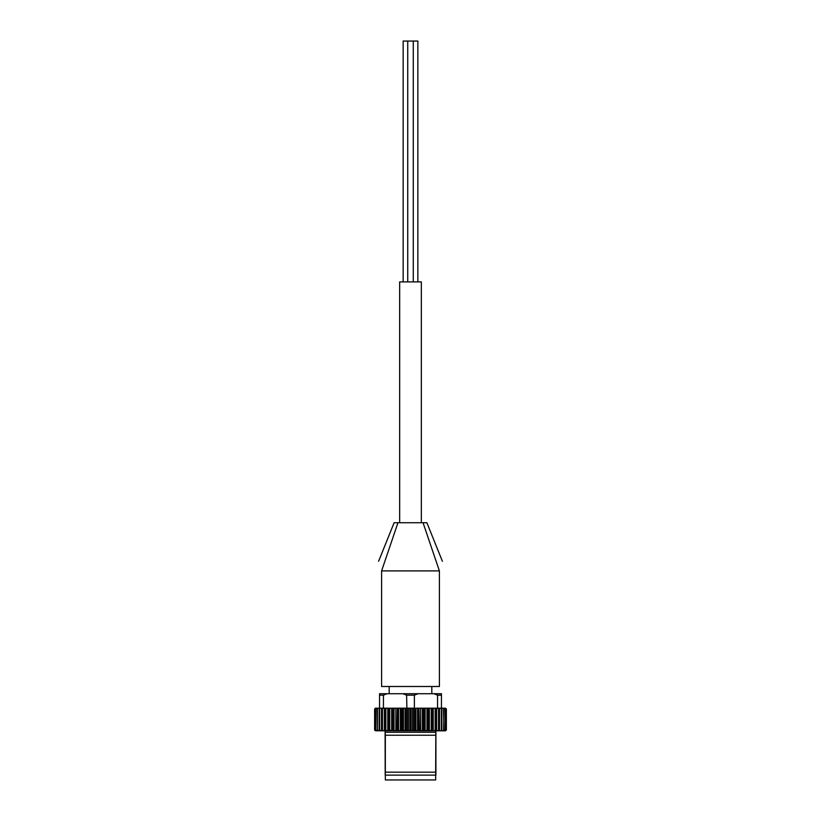 <?xml version="1.0" encoding="UTF-8"?>
<svg xmlns="http://www.w3.org/2000/svg" width="821" height="821" viewBox="0 0 821 821"><rect width="100%" height="100%" fill="white"/><g stroke="black" fill="none" stroke-linecap="round" stroke-linejoin="round"><path stroke-width="1.23" d="M410.5 570.903L381.601 570.903L381.601 686.5L439.399 686.5L439.399 570.903L410.5 570.903M381.601 570.903C378.194 558.003 378.194 558.003 381.601 570.903L397.959 522.731L394.121 522.731L378.594 561.287M439.399 570.903C442.806 558.003 442.806 558.003 439.399 570.903L423.041 522.731L397.959 522.731M442.406 561.287L426.879 522.731L423.041 522.731M435.91 730.823L435.91 775.137L385.193 775.137L385.336 772.181L435.664 772.181L435.838 730.823M435.807 775.137L435.664 772.181M385.336 772.181L385.336 735.216L435.664 735.216M385.162 730.823L385.162 732.26L435.807 732.26M385.193 732.26L385.336 735.216M385.285 708.903L385.244 730.823L386.937 730.823L385.86 730.095L385.86 708.903L386.937 708.184L385.244 708.184L385.86 708.903M397.857 708.903L397.374 730.823L399.581 730.823L398.596 730.095L398.596 708.903L399.581 708.184L397.374 708.184L398.596 708.903M389.185 686.5L389.185 693.724L402.947 693.724L406.621 695.171L406.877 708.184L404.343 708.184L405.081 708.184L405.081 730.823L403.429 730.095L403.429 708.903L404.343 708.184L402.044 708.184L402.649 708.903L402.649 730.095L402.044 730.823L409.217 730.823L408.396 730.095L408.396 708.903L409.884 708.184L406.877 708.184L408.396 708.903M417.571 708.903L417.571 730.095L416.658 730.823L418.956 730.823L418.351 730.095L418.351 708.903L418.956 708.184L416.658 708.184L418.351 708.903M435.14 708.903L435.14 730.095L434.063 730.823L435.756 730.823L435.756 708.184L434.063 708.184L435.715 708.903M379.548 708.184L379.548 693.724L387.102 693.724L383.438 695.171L383.438 708.184L379.476 708.184L379.23 708.903L380.657 708.184M377.414 730.813L377.085 708.903L377.475 708.184L381.478 708.184L381.478 730.823L383.53 730.823L382.473 730.095L382.473 708.903L383.53 708.184L382.083 708.184L382.473 708.903M440.343 708.184L441.38 708.903L441.38 730.095L440.343 730.823L441.524 730.823L441.77 730.095L441.77 708.903L441.524 708.184L437.562 708.184L437.562 695.171L433.899 693.724L441.452 693.724L441.452 708.184M440.343 730.823L439.522 730.823L439.522 708.184L441.862 708.184L441.862 730.823L443.525 730.823L443.915 730.095L443.525 708.184L445.413 708.903L445.413 730.095L444.879 730.823L443.207 730.823M387.102 693.724L418.053 693.724L414.379 695.171L414.379 708.184L411.783 708.184L412.604 708.903L415.919 708.184L415.919 730.823L423.626 730.823L423.626 708.184L421.419 708.184L423.143 708.903M411.116 730.823L411.116 708.184L411.783 708.184L409.884 708.184L409.884 730.823L414.123 730.823L413.394 730.095L413.394 708.903M409.884 730.823L409.217 730.823M401.551 730.823L401.551 708.184L399.581 708.184L400.371 708.184L400.371 730.823L404.343 730.823M400.371 730.823L395.034 730.823L394.008 730.095L394.008 708.903L395.034 708.184L392.961 708.184L394.008 708.903M393.3 708.903L392.961 730.823L395.034 730.823M392.961 730.823L389.729 730.095L389.729 708.903L390.796 708.184L388.897 708.184L389.729 708.903M389.092 708.903L388.897 730.823L390.796 730.823M388.897 730.823L383.53 730.823M381.478 730.823L379.62 730.095L379.62 708.903M379.138 708.184L379.138 730.823L380.657 730.823M379.138 730.823L377.383 730.095L377.383 708.903L378.204 708.184M377.475 730.823L378.358 730.823M377.414 730.823L375.782 730.095L375.782 708.903L376.541 708.184M376.121 730.823L374.776 730.095L374.776 708.903L375.423 708.184L376.665 708.184L375.587 708.903L375.587 730.095L376.685 730.823M375.915 708.184L374.622 708.903L374.622 730.095L375.915 730.823M442.796 730.823L443.617 730.095L443.915 708.903M444.674 730.823L446.224 730.095L446.224 708.903L445.331 708.184L446.142 708.903L446.142 730.095L445.331 730.823L446.378 730.095L446.378 708.903L445.085 708.184M438.917 730.823L438.917 708.184L437.47 708.184L438.527 708.903L438.527 730.095L437.47 730.823L439.522 730.823M437.47 730.823L432.103 730.823L431.908 730.095L432.103 708.184L430.204 708.184L431.908 708.903M431.271 708.903L431.271 730.095L430.204 730.823L432.103 730.823M430.204 730.823L428.039 730.823L427.7 730.095L428.039 708.184L425.966 708.184L427.7 708.903M426.992 708.903L426.992 730.095L425.966 730.823L428.039 730.823M425.966 730.823L423.626 730.823M414.708 708.184L414.708 730.823L415.919 730.823M414.708 730.823L414.123 730.823M375.669 730.823L374.858 730.095L374.858 708.903L375.669 708.184M379.23 708.903L379.476 730.823M381.981 708.903L382.083 730.823M407.606 708.903L407.606 730.095L406.877 730.823M412.604 708.903L412.604 730.095L411.783 730.823M422.405 708.903L422.405 730.095L421.419 730.823M444.459 708.184L445.218 708.903L445.218 730.095L444.315 730.823M443.617 708.903L442.642 708.184L443.525 708.184M395.866 730.823L395.866 708.184L397.374 708.184L396.995 730.823M391.648 730.823L391.648 708.184L392.961 708.184L392.695 730.823M383.438 708.184L388.897 708.184L388.733 730.823M437.562 708.184L436.618 708.184L436.618 730.823M435.756 708.184L433.201 708.184L433.201 730.823M432.267 730.823L432.103 708.184L434.063 708.184M428.305 730.823L428.305 708.184L430.204 708.184L429.352 708.184L429.352 730.823M424.005 730.823L424.005 708.184L425.966 708.184L425.134 708.184L425.134 730.823M416.658 708.184L421.419 708.184L420.629 708.184L420.629 730.823M419.449 730.823L418.956 708.184M435.797 730.823L435.797 708.184L437.47 708.184M442.642 708.184L441.862 708.184M444.335 708.184L445.331 708.184M377.793 708.184L376.685 708.184M384.382 730.823L384.382 708.184L383.53 708.184M385.244 708.184L385.203 730.823M387.799 730.823L387.799 708.184L386.937 708.184M385.336 775.137L385.336 779.95L435.664 779.95L435.664 775.137M385.193 775.137L385.09 730.823M433.899 693.724L418.053 693.724L431.815 693.724L431.815 686.5M399.663 522.731L399.663 281.89L421.337 281.89L421.337 522.731M417.848 281.89L417.848 41.05L403.152 41.05L403.152 281.89M413.271 41.05L413.271 281.89M379.548 695.171L383.438 695.171M437.562 695.171L441.452 695.171M406.621 695.171L414.379 695.171M385.285 730.095L385.86 730.095M389.092 730.095L389.729 730.095M393.3 730.095L394.008 730.095M397.857 730.095L398.596 730.095M402.649 730.095L403.429 730.095M407.606 730.095L408.396 730.095M412.604 730.095L413.394 730.095M417.571 730.095L418.351 730.095M422.405 730.095L423.143 730.095M426.992 730.095L427.7 730.095M431.271 730.095L431.908 730.095M435.14 730.095L435.715 730.095M402.649 708.903L403.429 708.903M406.292 708.184L406.292 730.823M407.729 41.05L407.729 281.89"/></g></svg>
